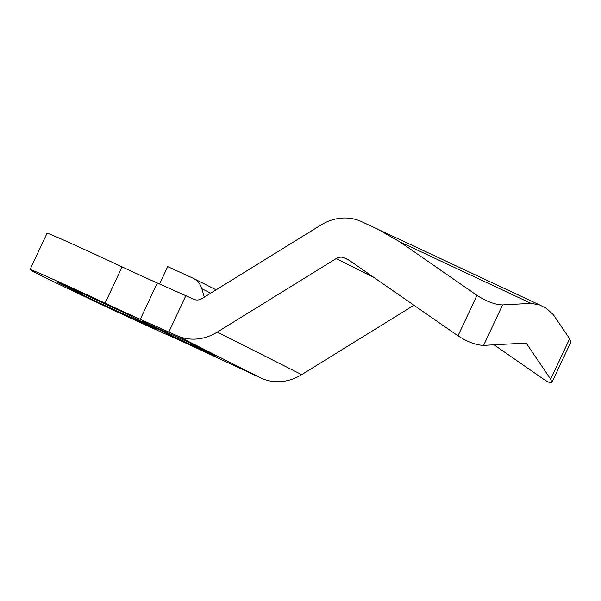<?xml version="1.0" encoding="UTF-8"?>
<svg xmlns="http://www.w3.org/2000/svg" width="601" height="601" viewBox="0 0 601 601"><rect width="100%" height="100%" fill="white"/><g stroke="black" fill="none" stroke-linecap="round" stroke-linejoin="round"><path stroke-width="0.9" d="M261.247 378.179L205.309 352.126A50.146 0.804 25.1 0 0 170.722 336.305A85.252 1.367 25.1 0 1 83.945 296.248A85.252 1.367 25.1 0 1 30.05 269.564A85.252 1.367 25.1 0 1 105.062 303.189A50.146 0.804 25.1 0 0 140.266 319.319L176.852 335.613L261.247 378.179A50.146 43.903 -63.2 0 0 301.679 374.648L413.931 305.248M376.789 228.62L399.958 241.918L476.939 295.361C486.479 301.484 495.014 304.669 502.556 304.917L531.029 303.362L539.6 304.932L361.306 221.521A50.146 43.903 116.8 0 0 320.881 225.052L201.959 298.584A10.029 8.782 116.8 0 1 193.875 299.29L157.282 282.988A50.146 0.804 -154.9 0 1 122.078 266.867A85.252 1.367 -154.9 0 0 47.066 233.233L30.05 269.564M551.921 382.469L570.875 341.999L569.643 338.754L550.681 379.223L551.921 382.469C551.109 383.536 547.924 382.176 542.38 378.39L494.014 344.816M142.182 321.107L168.152 334.201L216.06 356.13L190.096 343.036L142.182 321.107M92.441 299.764L57.38 282.079L122.063 311.686L157.124 329.371L92.441 299.764L93.072 298.419M204.302 297.134L201.831 288.698A20.058 17.564 -63.2 0 0 193.56 278.466A20.058 17.564 -63.2 0 0 193.034 278.21L167.709 266.619L159.565 284.003M550.681 379.223L526.16 343.058L483.602 345.387C476.06 345.139 467.518 341.954 457.985 335.831L348.287 259.677L344.29 257.852L349.264 260.361M176.852 335.613A50.146 43.903 116.8 0 0 217.284 332.083L336.207 258.558A10.029 8.782 116.8 0 1 344.29 257.852M539.6 304.932L546.324 308.321L553.236 314.556L569.643 338.754M185.882 295.632L168.866 331.955M168.618 333.209L168.152 334.201M122.078 266.867L105.062 303.189M201.831 288.698L210.703 293.175M336.207 258.558L374.461 277.85M217.284 332.083L301.679 374.648M476.939 295.361L457.985 335.831M502.556 304.917L483.602 345.387M157.282 282.988L140.266 319.319M399.958 241.918L531.029 303.362M216.105 289.832L193.56 278.466"/></g></svg>
